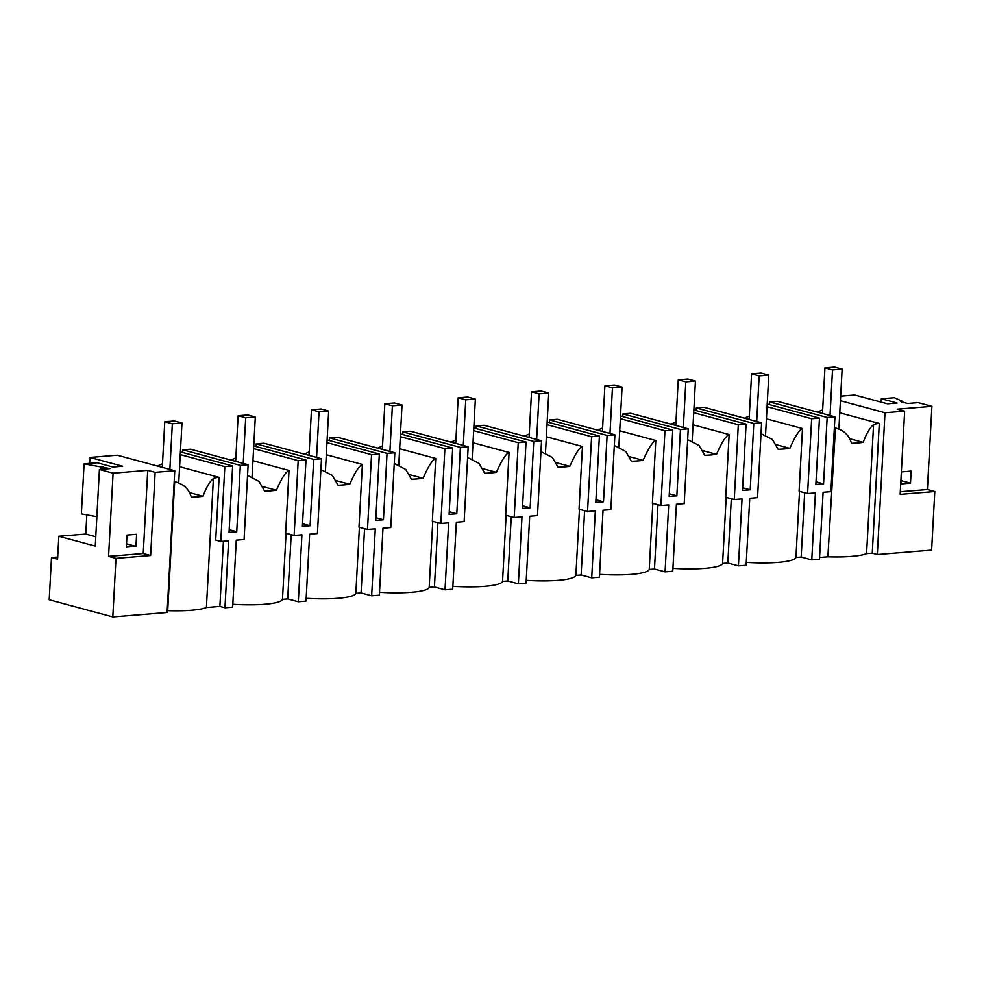 <?xml version="1.0" encoding="UTF-8"?>
<svg xmlns="http://www.w3.org/2000/svg" width="984" height="984" viewBox="0 0 984 984"><rect width="100%" height="100%" fill="white"/><g stroke="black" fill="none" stroke-linecap="round" stroke-linejoin="round"><path stroke-width="1.48" d="M180.257 454.608L224.832 466.625L232.63 465.998L229.038 532.356L236.738 531.729L240.33 465.371L248.128 464.731L244.081 539.539L236.283 540.179L232.655 607.14L224.955 607.768L219.887 606.402L223.417 541.225M167.194 610.695L167.71 610.658A46.592 7.934 3.1 0 0 206.406 607.497L219.887 606.402M89.605 463.39L89.925 457.437L117.268 455.198L174.771 470.721L167.095 612.491L112.803 616.919L49.2 599.76L51.488 557.534L57.576 559.17L58.819 536.255L85.78 534.054L86.813 514.89M934.8 491.533L927.395 489.54L931.909 406.331L897.248 409.159L904.653 411.152L900.151 494.362L934.8 491.533L931.627 550.105L877.334 554.533L872.267 553.168L879.29 423.489L839.77 412.825M819.574 557.461L827.888 556.784A46.592 7.934 3.1 0 0 866.584 553.623L872.267 553.168M761.013 433.673L772.452 439.479L778.147 449.319A46.592 7.934 3.1 0 0 789.869 448.372C795.023 436.478 799.229 429.873 802.501 428.544L799.106 491.262L807.606 493.55L811.665 418.741L819.463 418.114L815.859 484.472L823.559 483.845L827.163 417.474L834.961 416.847L830.902 491.656L823.104 492.283L819.475 559.256L811.775 559.884L801.185 557.018L795.945 557.448A46.592 7.934 3.1 0 1 746.278 562.368M696.143 410.623L696.291 407.954L704.089 407.314L761.604 422.825L757.557 497.633L749.759 498.273L746.13 565.234L738.431 565.861L727.828 563.008L722.6 563.438A46.592 7.934 3.1 0 1 672.933 568.346M622.798 416.601L622.933 413.944L630.732 413.305L688.246 428.815L684.2 503.623L676.402 504.263L672.773 571.224L665.073 571.852L654.483 568.998L649.243 569.416A46.592 7.934 3.1 0 1 599.576 574.336M549.441 422.591L549.589 419.922L557.387 419.282L614.902 434.805L610.843 509.614L603.044 510.241L599.416 577.214L591.716 577.842L581.126 574.976L575.886 575.406A46.592 7.934 3.1 0 1 526.219 580.326M476.084 428.581L476.231 425.912L484.03 425.272L541.544 440.783L537.485 515.591L529.699 516.231L526.071 583.192L518.371 583.819L507.769 580.966L502.541 581.396A46.592 7.934 3.1 0 1 452.874 586.304M402.739 434.559L402.874 431.902L410.672 431.263L468.187 446.773L464.141 521.582L456.342 522.221L452.714 589.182L445.014 589.81L434.424 586.956L429.184 587.374A46.592 7.934 3.1 0 1 379.517 592.294M329.382 440.549L329.529 437.88L337.327 437.24L394.842 452.763L390.783 527.559L382.985 528.199L379.357 595.16L371.657 595.8L361.067 592.934L355.827 593.364A46.592 7.934 3.1 0 1 306.159 598.284M256.024 446.539L256.172 443.87L263.97 443.231L321.485 458.741L317.426 533.549L309.64 534.189L306.012 601.15L298.312 601.778L287.709 598.924L282.482 599.354A46.592 7.934 3.1 0 1 232.814 604.262M189.58 492.627L203.036 496.256A46.592 7.934 -176.9 0 1 191.327 497.215C188.965 489.023 183.43 483.857 174.697 481.68L167.71 610.658M203.036 496.256C206.185 487.621 209.629 481.717 213.393 478.531L206.406 607.497M175.287 481.84L174.697 481.68A24.526 18.856 -74.9 0 0 174.193 481.57L175.287 481.84M162.483 463.858A24.526 18.856 105.1 0 0 157.612 466.084M85.78 534.054L95.768 536.747M135.952 546.366L136.604 534.3L126.985 535.087L126.333 547.153L135.952 546.366L126.505 543.82M58.819 536.255L95.264 546.083L99.409 469.466L109.999 468.593L84.083 463.833L97.158 462.763L112.951 467.031L122.582 466.244L89.925 457.437M99.409 469.466L113.086 473.156L108.572 556.354L115.977 558.346L112.803 616.919M115.977 558.346L150.638 555.517L143.233 553.525L147.735 470.327L113.086 473.156M108.572 556.354L143.233 553.525M174.771 470.721L155.14 472.32L147.735 470.327M103.185 466.76L103.062 469.159M84.083 463.833L81.365 513.906L96.85 516.698M101.192 466.92L101.057 469.331M57.699 557.03L51.488 557.534M213.393 478.531A24.526 18.856 -74.9 0 1 219.112 477.363L179.592 466.699M155.14 472.32L150.638 555.517M236.738 531.729L229.186 529.687M232.63 465.998L180.392 451.902M224.832 466.625L220.785 541.434L215.717 540.068L219.112 477.363M220.785 541.434L228.583 540.806L224.955 607.768M744.433 418.2L749.316 415.974M776.413 444.743L789.869 448.372M799.525 491.373L795.945 557.448M802.501 428.544L766.425 418.815M767.077 406.724L811.665 418.741M767.225 404.018L819.463 418.114M742.649 487.793L750.214 489.823L753.806 423.464L696.291 407.954M750.214 489.823L742.514 490.45L746.106 424.092L738.308 424.731L734.261 499.54L742.047 498.9L738.431 565.861M753.806 423.464L761.604 422.825M823.559 483.845L816.007 481.803M807.606 493.55L815.404 492.91L811.775 559.884M801.185 557.018L804.666 492.763M671.076 424.178L675.959 421.964M687.656 439.663L699.095 445.469L704.79 455.309A46.592 7.934 3.1 0 0 716.512 454.35L703.056 450.721M726.18 497.363L722.6 563.438M716.512 454.35C721.666 442.468 725.872 435.851 729.144 434.534L725.749 497.24L734.261 499.54M729.144 434.534L693.068 424.805M693.72 412.702L738.308 424.731M693.868 410.008L746.106 424.092M669.304 493.771L676.857 495.813L680.448 429.454L622.933 413.944M676.857 495.813L669.157 496.44L672.749 430.082L664.95 430.721L660.904 505.518L668.702 504.89L665.073 571.852M680.448 429.454L688.246 428.815M727.828 563.008L731.309 498.74M597.731 430.168L602.614 427.942M614.865 445.777L625.75 451.459L631.445 461.299A46.592 7.934 3.1 0 0 643.155 460.34L629.711 456.711M652.822 503.341L649.243 569.416M643.155 460.34C648.308 448.446 652.527 441.841 655.799 440.512L652.404 503.23L660.904 505.518M655.799 440.512L619.711 430.783M620.375 418.692L664.95 430.721M620.523 415.986L672.749 430.082M595.947 499.761L603.5 501.803L607.103 435.432L549.589 419.922M603.5 501.803L595.8 502.43L599.404 436.06L591.605 436.699L587.546 511.508L595.345 510.868L591.716 577.842M607.103 435.432L614.902 434.805M654.483 568.998L657.964 504.731M524.374 436.158L529.257 433.932M540.954 451.631L552.393 457.437L558.088 467.277A46.592 7.934 3.1 0 0 569.81 466.33L556.354 462.701M579.465 509.331L575.886 575.406M569.81 466.33C574.963 454.436 579.17 447.831 582.442 446.502L579.047 509.22L587.546 511.508M582.442 446.502L546.366 436.773M547.018 424.682L591.605 436.699M547.166 421.976L599.404 436.06M522.59 505.751L530.155 507.781L533.746 441.422L476.231 425.912M530.155 507.781L522.455 508.408L526.046 442.05L518.248 442.689L514.202 517.498L521.987 516.858L518.371 583.819M533.746 441.422L541.544 440.783M581.126 574.976L584.607 510.721M451.016 442.136L455.899 439.909M468.15 457.744L479.036 463.427L484.731 473.267A46.592 7.934 3.1 0 0 496.453 472.308L482.996 468.679M506.12 515.321L502.541 581.396M496.453 472.308C501.606 460.414 505.813 453.808 509.085 452.492L505.69 515.198L514.202 517.498M509.085 452.492L473.009 442.763M473.661 430.66L518.248 442.689M473.808 427.966L526.046 442.05M449.245 511.729L456.797 513.771L460.389 447.412L402.874 431.902M456.797 513.771L449.098 514.398L452.689 448.04L444.891 448.679L440.844 523.476L448.642 522.848L445.014 589.81M460.389 447.412L468.187 446.773M507.769 580.966L511.249 516.698M377.671 448.126L382.542 445.9M394.805 463.735L405.691 469.417L411.386 479.257A46.592 7.934 3.1 0 0 423.095 478.298L409.651 474.669M432.763 521.299L429.184 587.374M423.095 478.298C428.249 466.404 432.468 459.799 435.74 458.47L432.333 521.188L440.844 523.476M435.74 458.47L399.652 448.741M400.316 436.65L444.891 448.679M400.463 433.944L452.689 448.04M375.888 517.719L383.44 519.761L387.044 453.39L329.529 437.88M383.44 519.761L375.74 520.388L379.332 454.018L371.546 454.657L367.487 529.466L375.285 528.826L371.657 595.8M387.044 453.39L394.842 452.763M434.424 586.956L437.905 522.688M304.314 454.116L309.197 451.89M320.895 469.589L332.334 475.395L338.029 485.235A46.592 7.934 3.1 0 0 349.751 484.288L336.294 480.659M359.406 527.289L355.827 593.364M349.751 484.288C354.904 472.394 359.111 465.789 362.383 464.46L358.988 527.178L367.487 529.466M362.383 464.46L326.307 454.731M326.959 442.64L371.546 454.657M327.106 439.934L379.332 454.018M302.531 523.697L310.095 525.739L313.687 459.38L256.172 443.87M310.095 525.739L302.395 526.366L305.987 460.008L298.189 460.647L294.13 535.456L301.928 534.816L298.312 601.778M313.687 459.38L321.485 458.741M361.067 592.934L364.547 528.666M182.68 452.517L182.815 449.848L190.613 449.221L248.128 464.731M230.957 460.094L235.84 457.868M248.091 475.702L258.976 481.385L264.671 491.225A46.592 7.934 3.1 0 0 276.393 490.266L262.937 486.637M286.061 533.279L282.482 599.354M276.393 490.266C281.547 478.372 285.754 471.767 289.025 470.45L285.631 533.156L294.13 535.456M289.025 470.45L252.95 460.721M253.601 448.618L298.189 460.647M253.749 445.924L305.987 460.008M240.33 465.371L182.815 449.848M287.709 598.924L291.19 534.656M931.909 406.331L918.232 402.641L907.642 403.502L900.827 401.669L902.82 401.509L902.783 402.198M927.395 489.54L900.286 491.754M904.653 411.152L885.01 412.763L840.434 400.734M840.68 396.171L854.838 395.014L887.494 403.821L897.125 403.034L881.332 398.778L894.407 397.708L902.82 401.509M834.37 427.708A24.526 18.856 -74.9 0 1 834.875 427.819C843.608 429.983 849.155 435.149 851.504 443.341A46.592 7.934 3.1 0 0 863.214 442.382C866.363 433.747 869.819 427.843 873.571 424.657A24.526 18.856 -74.9 0 1 879.29 423.489M817.79 412.21A24.526 18.856 -74.9 0 1 822.673 409.984M863.214 442.382L849.758 438.753M881.332 398.778L881.147 402.112M834.37 427.671L835.477 427.966L827.888 556.784M769.5 404.633L769.648 401.964L777.446 401.337L834.961 416.847M877.334 554.533L885.01 412.763M873.571 424.657L866.584 553.623M910.495 483.156L911.147 471.09L901.516 471.877L900.864 483.943L910.495 483.156L901.049 480.61M827.163 417.474L769.648 401.964M838.897 429.122L842.144 369.123L834.58 367.081L824.949 367.868L832.513 369.91L842.144 369.123M830.041 415.519L832.513 369.91M822.476 413.477L824.949 367.868M765.54 435.113L768.787 375.113L761.222 373.071L751.591 373.858L759.168 375.9L768.787 375.113M756.696 421.509L759.168 375.9M749.131 419.467L751.591 373.858M692.183 441.09L695.442 381.091L687.865 379.049L678.247 379.836L685.811 381.878L695.442 381.091M683.339 427.487L685.811 381.878M675.774 425.445L678.247 379.836M618.838 447.08L622.085 387.081L614.52 385.039L604.889 385.826L612.454 387.868L622.085 387.081M609.982 433.477L612.454 387.868M602.417 431.435L604.889 385.826M545.48 453.058L548.728 393.071L541.163 391.029L531.532 391.817L539.109 393.858L548.728 393.071M536.637 439.467L539.109 393.858M529.06 437.425L531.532 391.817M472.123 459.048L475.37 399.049L467.806 397.007L458.187 397.794L465.752 399.836L475.37 399.049M463.279 445.444L465.752 399.836M455.715 443.403L458.187 397.794M398.778 465.038L402.026 405.039L394.461 402.997L384.83 403.784L392.395 405.826L402.026 405.039M389.922 451.435L392.395 405.826M382.358 449.393L384.83 403.784M325.421 471.016L328.668 411.029L321.104 408.987L311.473 409.774L319.05 411.804L328.668 411.029M316.577 457.425L319.05 411.804M309.001 455.383L311.473 409.774M252.064 477.006L255.311 417.007L247.747 414.965L238.128 415.752L245.692 417.794L255.311 417.007M243.22 463.402L245.692 417.794M235.656 461.361L238.128 415.752M178.719 482.984L181.966 422.997L174.402 420.955L164.771 421.742L172.335 423.784L181.966 422.997M169.863 469.393L172.335 423.784M162.298 467.351L164.771 421.742"/></g></svg>
